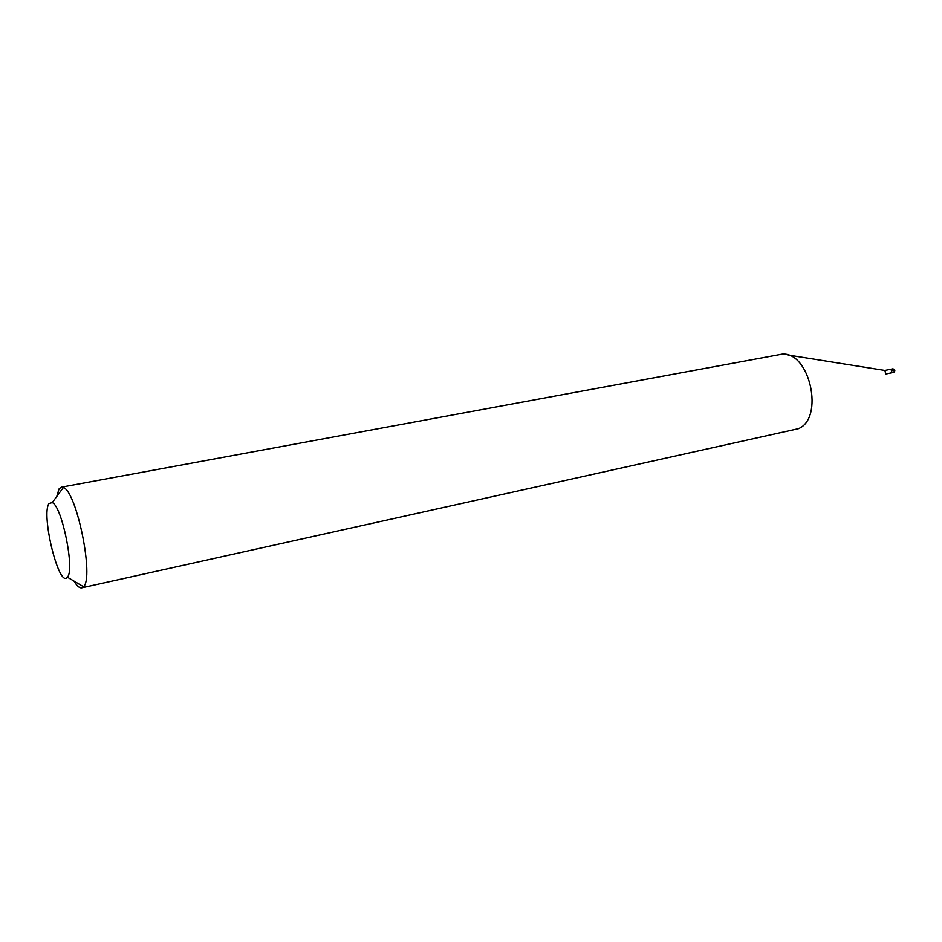 <?xml version="1.0" encoding="UTF-8"?>
<svg xmlns="http://www.w3.org/2000/svg" width="942" height="942" viewBox="0 0 942 942"><rect width="100%" height="100%" fill="white"/><g stroke="black" fill="none" stroke-linecap="round" stroke-linejoin="round"><path stroke-width="1.41" d="M891.026 372.914L891.026 372.914C892.156 371.23 891.838 370.065 890.049 369.394C891.838 370.065 892.156 371.23 891.026 372.914M890.531 373.008L893.675 372.373C894.806 370.689 894.488 369.523 892.698 368.852L892.463 368.946M787.724 354.981L884.938 370.453L885.704 373.998M81.754 587.82L798.369 428.692C824.415 418.354 810.096 351.967 782.319 354.121L61.312 487.179L63.361 487.544C76.691 491.324 94.294 578.011 83.497 586.689L81.754 587.82C79.505 588.22 76.914 585.971 73.982 581.073M56.791 496.422L59.028 488.945L61.312 487.179M49.043 503.523L52.222 502.592C61.948 505.878 75.042 570.357 67.365 577.175L67.306 577.246C59.052 588.821 40.671 514.108 49.043 503.523M894.394 370.383L891.615 370.583M893.181 372.467L893.828 372.325M884.879 370.442L892.698 368.852C894.959 369.252 895.406 370.359 894.052 372.208M885.621 374.045L890.779 372.997M67.365 577.175L83.497 586.689M52.222 502.592L63.361 487.544"/></g></svg>
